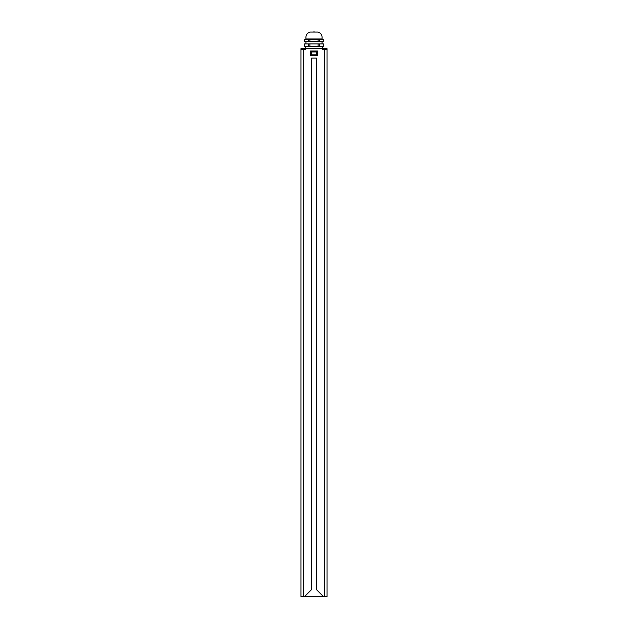 <?xml version="1.0" encoding="UTF-8"?>
<svg xmlns="http://www.w3.org/2000/svg" width="628" height="628" viewBox="0 0 628 628"><rect width="100%" height="100%" fill="white"/><g stroke="black" fill="none" stroke-linecap="round" stroke-linejoin="round"><path stroke-width="0.94" d="M324.652 596.6L324.652 49.581L327.023 49.581L327.023 596.6L300.977 596.6L300.977 49.581L305.71 49.581L305.71 48.639L303.348 48.639L303.348 596.6M304.525 596.6L311.629 589.496L311.629 58.106L316.371 58.106L316.371 589.496L323.475 596.6M327.023 49.581L327.023 48.639L305.71 48.639M322.29 48.639L322.29 49.581L324.652 49.581L324.652 48.639M300.977 49.581L300.977 48.639L303.348 48.639M305.475 48.639L305.475 46.268M322.525 48.639L322.525 46.268M318.129 46.268L318.129 43.897L323.475 43.897L323.444 46.268L304.525 46.268L304.556 43.897L304.525 46.268M319.322 43.897L319.322 46.268M318.129 43.897L308.678 43.897L308.678 46.268M309.871 43.897L309.871 46.268M308.678 43.897L304.556 43.897M305.946 43.897L305.946 41.534M322.054 43.897L322.054 41.534M323.475 41.534L323.475 39.635L304.525 39.635L304.525 41.534L323.444 41.534L323.444 39.635L322.054 38.975L305.946 38.975C305.569 35.207 306.99 32.899 310.208 32.059L317.792 32.059C321.01 32.899 322.431 35.207 322.054 38.975M318.129 39.635L318.129 41.534M319.322 39.635L319.322 41.534M308.678 39.635L308.678 41.534M309.871 39.635L309.871 41.534M304.525 41.534L304.525 39.635L305.946 38.975M317.548 51.001L310.452 51.001L310.452 55.743L317.548 55.743L317.548 51.001L316.606 51.951L311.394 51.951L311.394 54.793L316.606 54.793L316.606 51.951M317.548 55.743L316.606 54.793M310.452 55.743L311.394 54.793M310.452 51.001L311.394 51.951M314 31.4L314 32.059M323.475 43.897L323.475 46.268"/></g></svg>

